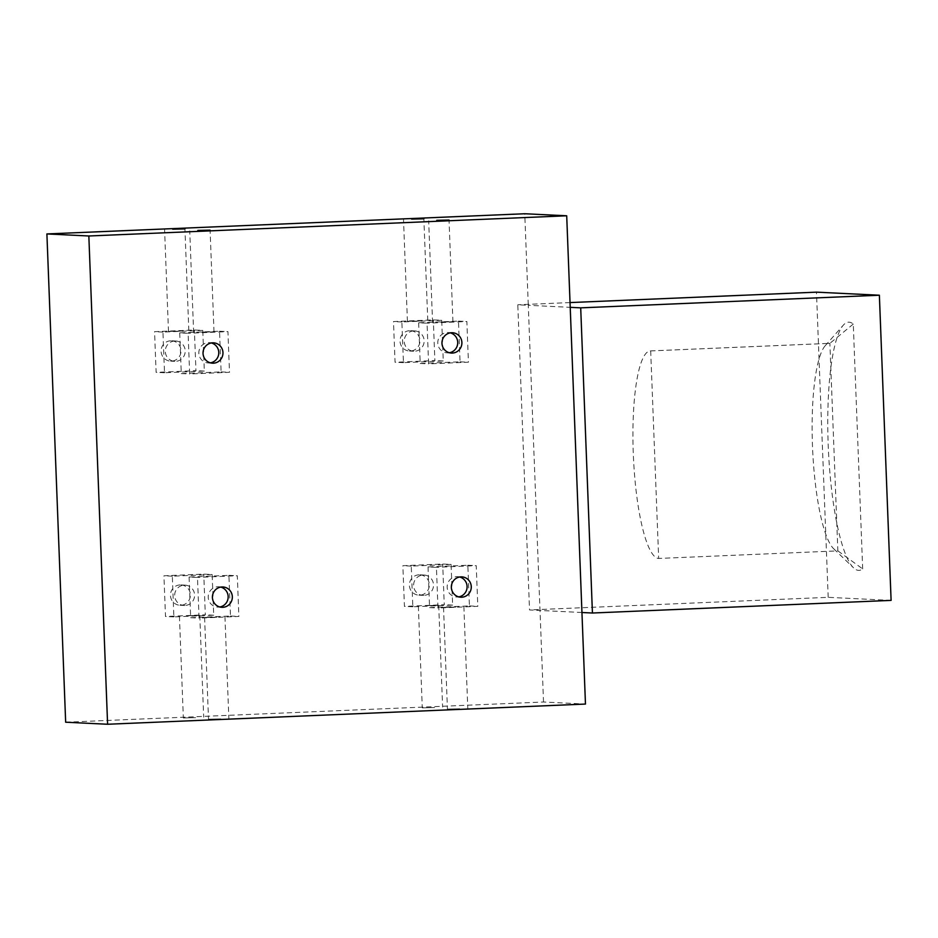 <?xml version="1.0" encoding="UTF-8"?>
<svg xmlns="http://www.w3.org/2000/svg" width="938" height="938" viewBox="0 0 938 938"><rect width="100%" height="100%" fill="white"/><g stroke="black" fill="none" stroke-linecap="round" stroke-linejoin="round"><path stroke-width="0.7" stroke-dasharray="4.69 3.52" d="M220.77 718.907L208.506 719.188L220.77 718.907M216.866 617.181L204.59 617.462L216.866 617.181M434.54 707.58L422.276 707.862L434.54 707.58M426.438 605.643L438.714 605.362L426.438 605.643M195.608 717.676L183.344 717.969L195.608 717.676M187.506 615.75L199.782 615.457L187.506 615.75M459.702 708.8L447.438 709.093L459.702 708.8M455.798 607.074L443.533 607.367L455.798 607.074M201.729 332.146L214.005 331.864L201.729 332.146M419.696 321.031L407.42 321.312L419.696 321.031M180.764 331.126L168.488 331.419L180.764 331.126M440.661 322.051L452.937 321.757L440.661 322.051M180.049 584.925A10.177 9.966 92.8 0 0 170.47 595.067A10.177 9.966 92.8 0 0 180.823 605.268A10.177 9.966 92.8 0 0 190.402 595.126A10.177 9.966 92.8 0 0 180.049 584.925M185.021 605.467A10.177 9.966 -87.2 0 1 174.667 595.267A10.177 9.966 -87.2 0 1 185.126 585.136A10.177 9.966 -87.2 0 1 194.588 595.337A10.177 9.966 -87.2 0 1 185.021 605.467M170.669 340.787A10.177 9.966 92.8 0 0 161.09 350.929A10.177 9.966 92.8 0 0 171.443 361.13A10.177 9.966 92.8 0 0 181.022 350.988A10.177 9.966 92.8 0 0 170.669 340.787M174.855 340.986A10.177 9.966 92.8 0 0 165.287 351.129A10.177 9.966 92.8 0 0 175.641 361.341A10.177 9.966 92.8 0 0 185.208 351.199A10.177 9.966 92.8 0 0 174.855 340.986M409.601 330.692A10.177 9.966 92.8 0 0 400.022 340.822A10.177 9.966 92.8 0 0 410.387 351.035A10.177 9.966 92.8 0 0 419.954 340.893A10.177 9.966 92.8 0 0 409.601 330.692M413.799 330.891A10.177 9.966 92.8 0 0 404.219 341.033A10.177 9.966 92.8 0 0 414.573 351.234A10.177 9.966 92.8 0 0 424.152 341.092A10.177 9.966 92.8 0 0 413.799 330.891M418.981 574.818A10.177 9.966 92.8 0 0 409.402 584.96A10.177 9.966 92.8 0 0 419.755 595.173A10.177 9.966 92.8 0 0 429.334 585.031A10.177 9.966 92.8 0 0 418.981 574.818M423.953 595.372A10.177 9.966 -87.2 0 1 413.599 585.171A10.177 9.966 -87.2 0 1 424.058 575.029A10.177 9.966 -87.2 0 1 433.52 585.23A10.177 9.966 -87.2 0 1 423.953 595.372M459.69 576.999A10.177 9.966 92.8 0 0 447.156 586.801A10.177 9.966 92.8 0 0 458.729 596.885M449.349 352.747A10.177 9.966 -87.2 0 1 437.776 342.663A10.177 9.966 -87.2 0 1 450.322 332.861M210.417 362.842A10.177 9.966 -87.2 0 1 198.844 352.77A10.177 9.966 -87.2 0 1 211.378 342.956M220.758 587.094A10.177 9.966 92.8 0 0 208.213 596.908A10.177 9.966 92.8 0 0 219.797 606.98M189.101 577.022L190.66 617.708L230.49 616.032L228.919 575.346L189.101 577.022L197.484 577.433L199.055 618.119L238.873 616.442L237.314 575.744L197.484 577.433M228.919 575.346L237.314 575.744M230.49 616.032L238.873 616.442M190.66 617.708L199.055 618.119M179.721 332.884L181.28 373.582L221.11 371.894L219.539 331.208L179.721 332.884L188.104 333.295L189.675 373.981L229.493 372.304L227.934 331.618L188.104 333.295M219.539 331.208L227.934 331.618M221.11 371.894L229.493 372.304M181.28 373.582L189.675 373.981M418.653 322.789L420.224 363.475L460.042 361.798L458.483 321.101L418.653 322.789L427.048 323.2L428.607 363.885L468.425 362.209L466.866 321.511L427.048 323.2M458.483 321.101L466.866 321.511M460.042 361.798L468.425 362.209M420.224 363.475L428.607 363.885M428.033 566.927L429.592 607.613L469.422 605.925L467.851 565.239L428.033 566.927L436.416 567.338L437.987 608.023L477.805 606.335L476.246 565.649L436.416 567.338M467.851 565.239L476.246 565.649M469.422 605.925L477.805 606.335M429.592 607.613L437.987 608.023M581.947 612.502L540.007 610.462L528.282 305.296L570.222 307.336M65.66 722.213L543.524 702.011L585.464 704.063M543.524 702.011L540.007 610.462L529.524 609.946L517.799 304.78L528.282 305.296L524.764 213.747M891.1 600.39L828.195 597.33L529.524 609.946M570.046 302.575L517.799 304.78M828.195 597.33L816.47 292.152M862.679 568.909L853.275 324.056A124.215 25.514 -92.4 0 0 843.309 325.158A124.215 25.514 -92.4 0 0 828.289 447.356A124.215 25.514 -92.4 0 0 853.568 567.842A124.215 25.514 -92.4 0 0 862.679 568.909L837.857 550.876A103.848 21.328 87.6 0 1 833.683 548.753A103.848 21.328 87.6 0 1 812.566 448.012A103.848 21.328 87.6 0 1 825.112 345.852A103.848 21.328 87.6 0 1 829.485 343.355A103.848 21.328 87.6 0 1 829.884 343.355L837.857 550.876L658.664 558.45A103.848 21.328 87.6 0 1 633.326 454.625A103.848 21.328 87.6 0 1 650.292 350.929A103.848 21.328 87.6 0 1 650.691 350.929L829.884 343.355L853.275 324.056M650.691 350.929L658.664 558.45M451.084 564.418L411.254 566.106L412.826 606.792L452.644 605.116L451.084 564.418L442.689 564.019L402.871 565.696L404.43 606.382L444.26 604.705L442.689 564.019M411.254 566.106L402.871 565.696M412.826 606.792L404.43 606.382M452.644 605.116L444.26 604.705M441.704 320.292L401.874 321.969L403.446 362.654L443.264 360.978L441.704 320.292L433.309 319.881L393.491 321.558L395.05 362.256L434.88 360.567L433.309 319.881M401.874 321.969L393.491 321.558M403.446 362.654L395.05 362.256M443.264 360.978L434.88 360.567M202.772 330.387L162.942 332.075L164.513 372.761L204.332 371.073L202.772 330.387L194.377 329.977L154.559 331.665L156.118 372.351L195.948 370.662L194.377 329.977M162.942 332.075L154.559 331.665M164.513 372.761L156.118 372.351M204.332 371.073L195.948 370.662M212.152 574.525L172.322 576.202L173.882 616.899L213.712 615.211L212.152 574.525L203.757 574.115L163.939 575.791L165.498 616.489L205.316 614.8L203.757 574.115M172.322 576.202L163.939 575.791M173.882 616.899L165.498 616.489M213.712 615.211L205.316 614.8M204.59 617.462L208.506 719.188M418.36 606.136L422.276 707.862M179.428 616.243L183.344 717.969M443.533 607.367L447.438 709.093M193.65 332.638L189.746 230.924M407.42 321.312L403.516 219.598M168.488 331.419L164.584 229.693M432.582 322.543L428.678 220.817M184.129 605.467L179.944 605.268M174.749 361.329L170.564 361.13M413.693 351.234L409.496 351.035M423.061 595.372L418.876 595.161M456.618 597.002L460.816 597.213M447.238 352.864L451.436 353.075M208.306 362.971L212.504 363.17M217.686 607.109L221.884 607.308M218.671 586.766L222.869 586.965M209.303 342.628L213.489 342.839M448.235 332.533L452.421 332.732M457.615 576.671L461.801 576.87M650.292 350.929L829.485 343.355M833.683 548.753L853.568 567.842M825.112 345.852L843.309 325.158M424.058 575.029L419.861 574.83M414.678 330.891L410.481 330.692M175.746 340.998L171.548 340.787M185.126 585.136L180.928 584.925M452.937 321.757L449.032 220.031M188.831 330.633L184.927 228.907M427.775 320.538L423.859 218.812M214.005 331.864L210.089 230.138M463.876 606.581L467.781 708.307M199.782 615.457L203.687 717.183M438.714 605.362L442.619 707.076M224.944 616.688L228.849 718.402"/><path stroke-width="1.41" d="M197.824 230.42L210.089 230.138L197.824 230.42M411.594 219.093L423.859 218.812L411.594 219.093M172.662 229.2L184.927 228.907L172.662 229.2M436.756 220.324L449.032 220.031L436.756 220.324M460.921 576.87A10.177 9.966 92.8 0 0 451.342 587.012A10.177 9.966 92.8 0 0 461.695 597.213A10.177 9.966 92.8 0 0 471.275 587.071A10.177 9.966 92.8 0 0 460.921 576.87M451.541 332.732A10.177 9.966 92.8 0 0 441.962 342.874A10.177 9.966 92.8 0 0 452.315 353.075A10.177 9.966 92.8 0 0 461.895 342.933A10.177 9.966 92.8 0 0 451.541 332.732M212.609 342.827A10.177 9.966 92.8 0 0 203.03 352.969A10.177 9.966 92.8 0 0 213.383 363.182A10.177 9.966 92.8 0 0 222.963 353.04A10.177 9.966 92.8 0 0 212.609 342.827M221.989 586.965A10.177 9.966 92.8 0 0 212.41 597.107A10.177 9.966 92.8 0 0 222.763 607.308A10.177 9.966 92.8 0 0 232.343 597.178A10.177 9.966 92.8 0 0 221.989 586.965M219.797 606.98A10.177 9.966 92.8 0 0 220.758 587.094M211.378 342.956A10.177 9.966 -87.2 0 1 210.417 362.842M450.322 332.861A10.177 9.966 -87.2 0 1 449.349 352.747M458.729 596.885A10.177 9.966 92.8 0 0 459.69 576.999M585.464 704.063L566.704 215.787L88.84 235.989L107.6 724.253L585.464 704.063M566.704 215.787L524.764 213.747L46.9 233.937L65.66 722.213L107.6 724.253M46.9 233.937L88.84 235.989M570.046 302.575L816.47 292.152L879.375 295.224L891.1 600.39L592.429 613.018L581.947 612.502M570.222 307.336L580.704 307.852L592.429 613.018M879.375 295.224L580.704 307.852"/></g></svg>
